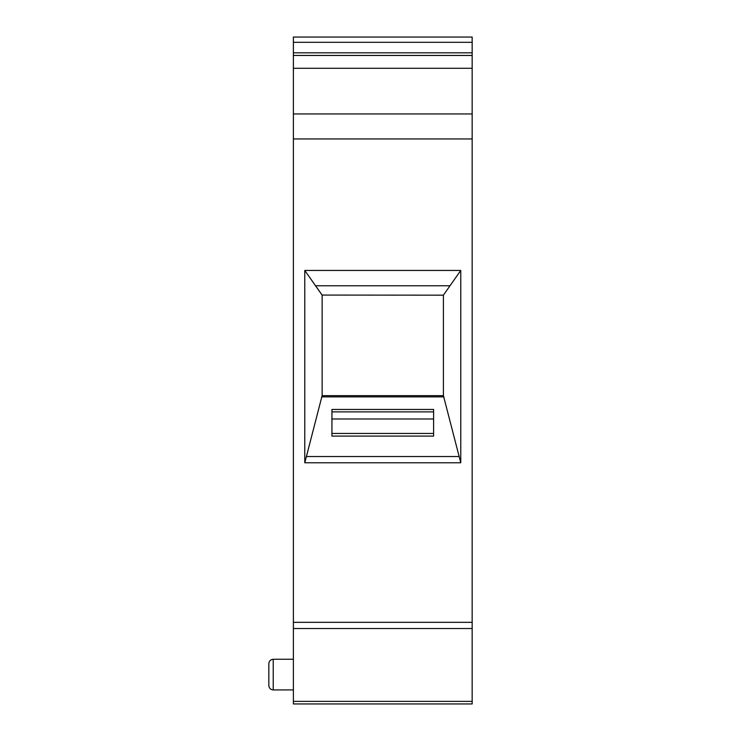 <?xml version="1.0" encoding="UTF-8"?>
<svg xmlns="http://www.w3.org/2000/svg" width="741" height="741" viewBox="0 0 741 741"><rect width="100%" height="100%" fill="white"/><g stroke="black" fill="none" stroke-linecap="round" stroke-linejoin="round"><path stroke-width="1.11" d="M322.131 295.066L443.405 295.168L460.763 270.446L304.773 270.446L322.122 295.057M459.133 456.53L306.404 456.53L304.773 462.773L460.763 462.773L443.405 395.629L322.131 395.629L322.131 295.168L311.59 280.154M293.38 701.384L472.156 701.384L472.156 703.95L293.38 703.95L293.38 68.292L472.156 68.292L472.156 37.05L293.38 37.05L293.38 42.311L472.156 42.311M472.156 701.384L472.156 628.525L293.38 628.525M293.38 622.329L472.156 622.329L472.156 628.525M433.596 433.457L331.94 433.457M433.596 418.989L331.94 418.989M331.94 411.876L433.596 411.876M453.946 280.154L443.405 295.168L443.405 395.629M472.156 622.329L472.156 138.956L293.38 138.956M304.773 270.446L304.773 462.773M460.763 462.773L460.763 270.446M293.38 113.957L472.156 113.957L472.156 138.956M472.156 113.957L472.156 68.292M293.38 68.292L293.38 55.455L472.156 55.455M293.38 55.455L293.38 52.824L472.156 52.824M293.38 52.824L293.38 42.311M322.131 395.629L306.404 456.53M433.596 436.106L433.596 409.458L331.94 409.458L331.94 436.106L433.596 436.106M268.844 685.545L268.844 663.64L268.844 685.545C269.103 688.204 270.567 689.667 273.225 689.927L273.225 659.258C270.567 659.518 269.103 660.972 268.844 663.64C269.103 660.972 270.567 659.518 273.225 659.258L293.38 659.258M450 285.776L315.536 285.776M321.566 396.87L443.97 396.87M293.38 689.927L273.225 689.927"/></g></svg>
